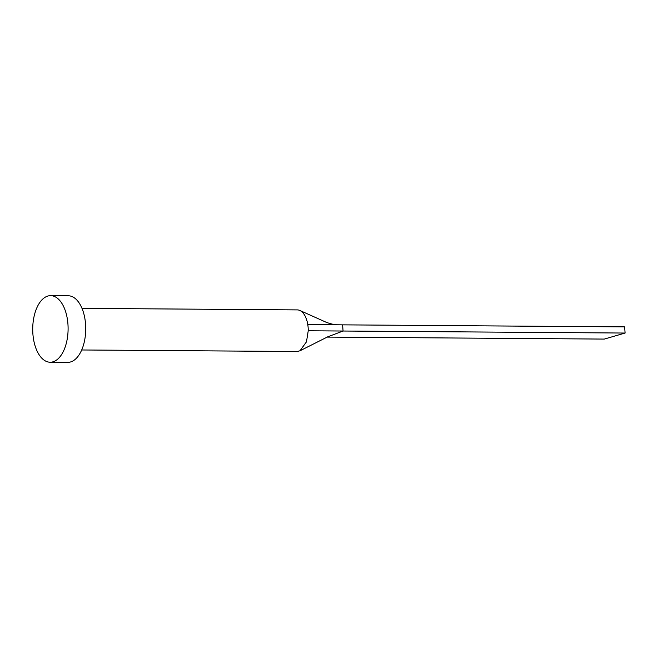 <?xml version="1.0" encoding="UTF-8"?>
<svg xmlns="http://www.w3.org/2000/svg" width="658" height="658" viewBox="0 0 658 658"><rect width="100%" height="100%" fill="white"/><g stroke="black" fill="none" stroke-linecap="round" stroke-linejoin="round"><path stroke-width="0.99" d="M81.995 308.355L297.334 309.902A20.809 11.054 90.4 0 1 300.015 310.543A20.809 11.054 90.4 0 1 307.747 324.361A20.809 11.054 90.4 0 1 308.133 327.528A20.809 11.054 90.4 0 1 308.24 330.777L306.472 341.823L299.966 350.796L297.038 351.512L81.699 349.974M50.65 295.648L68.276 295.771A33.295 17.692 90.4 0 1 85.548 323.983A33.295 17.692 90.4 0 1 67.799 362.352L50.172 362.229A33.295 17.692 90.4 0 1 32.9 334.017A33.295 17.692 90.4 0 1 50.65 295.648A33.295 17.692 90.4 0 1 67.922 323.851A33.295 17.692 90.4 0 1 50.172 362.229M307.747 324.361L342.596 324.855L343.073 331.023L327.577 336.896L299.966 350.796M308.24 330.777L625.1 333.047L604.307 339.084L327.166 337.093M625.1 333.047L624.623 326.878L342.596 324.855M300.015 310.543L326.384 322.354C331.147 324.049 334.93 324.855 337.735 324.789"/></g></svg>
